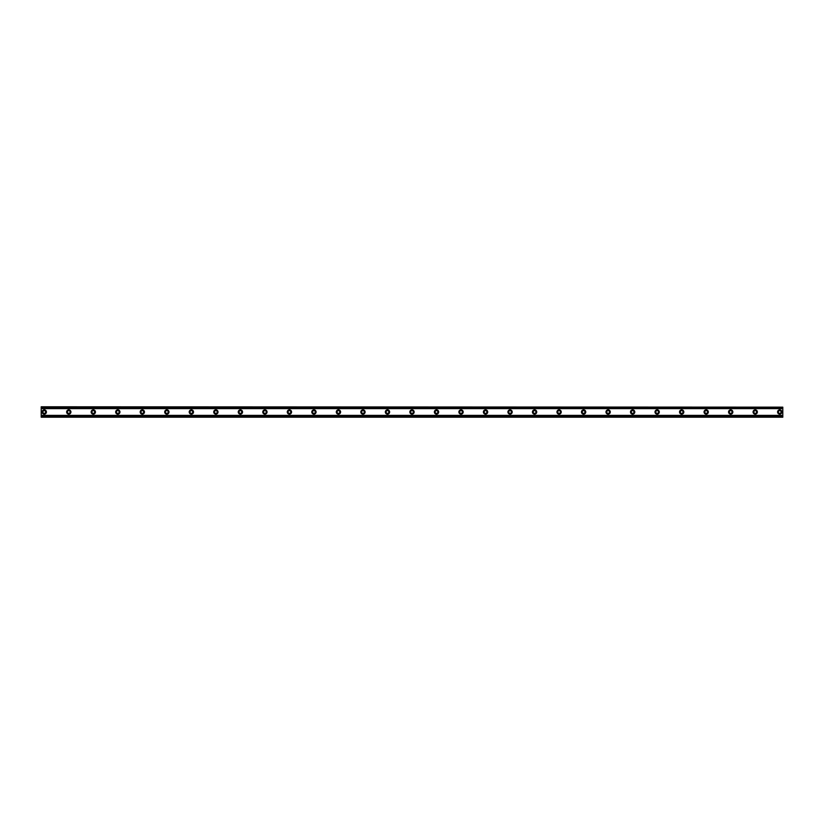 <?xml version="1.0" encoding="UTF-8"?>
<svg xmlns="http://www.w3.org/2000/svg" width="824" height="824" viewBox="0 0 824 824"><rect width="100%" height="100%" fill="white"/><g stroke="black" fill="none" stroke-linecap="round" stroke-linejoin="round"><path stroke-width="1.24" d="M44.269 413.38A1.38 1.38 0 0 1 42.889 412A1.38 1.38 0 0 1 44.269 410.62A1.38 1.38 0 0 1 45.639 412A1.38 1.38 0 0 1 44.269 413.38M779.731 413.38A1.38 1.38 0 0 1 778.361 412A1.38 1.38 0 0 1 779.731 410.62A1.38 1.38 0 0 1 781.111 412A1.38 1.38 0 0 1 779.731 413.38M755.217 413.38A1.38 1.38 0 0 1 753.836 412A1.38 1.38 0 0 1 755.217 410.62A1.38 1.38 0 0 1 756.597 412A1.38 1.38 0 0 1 755.217 413.38M730.703 413.38A1.38 1.38 0 0 1 729.322 412A1.38 1.38 0 0 1 730.703 410.62A1.38 1.38 0 0 1 732.083 412A1.38 1.38 0 0 1 730.703 413.38M706.189 413.38A1.38 1.38 0 0 1 704.808 412A1.38 1.38 0 0 1 706.189 410.62A1.38 1.38 0 0 1 707.569 412A1.38 1.38 0 0 1 706.189 413.38M681.675 413.38A1.38 1.38 0 0 1 680.294 412A1.38 1.38 0 0 1 681.675 410.62A1.38 1.38 0 0 1 683.055 412A1.38 1.38 0 0 1 681.675 413.38M657.161 413.38A1.38 1.38 0 0 1 655.78 412A1.38 1.38 0 0 1 657.161 410.62A1.38 1.38 0 0 1 658.541 412A1.38 1.38 0 0 1 657.161 413.38M632.636 413.38A1.38 1.38 0 0 1 631.266 412A1.38 1.38 0 0 1 632.636 410.62A1.38 1.38 0 0 1 634.016 412A1.38 1.38 0 0 1 632.636 413.38M608.122 413.38A1.38 1.38 0 0 1 606.742 412A1.38 1.38 0 0 1 608.122 410.62A1.38 1.38 0 0 1 609.503 412A1.38 1.38 0 0 1 608.122 413.38M583.608 413.38A1.38 1.38 0 0 1 582.228 412A1.38 1.38 0 0 1 583.608 410.62A1.38 1.38 0 0 1 584.989 412A1.38 1.38 0 0 1 583.608 413.38M559.094 413.38A1.38 1.38 0 0 1 557.714 412A1.38 1.38 0 0 1 559.094 410.62A1.38 1.38 0 0 1 560.475 412A1.38 1.38 0 0 1 559.094 413.38M534.58 413.38A1.38 1.38 0 0 1 533.2 412A1.38 1.38 0 0 1 534.58 410.62A1.38 1.38 0 0 1 535.961 412A1.38 1.38 0 0 1 534.58 413.38M510.066 413.38A1.38 1.38 0 0 1 508.686 412A1.38 1.38 0 0 1 510.066 410.62A1.38 1.38 0 0 1 511.447 412A1.38 1.38 0 0 1 510.066 413.38M485.542 413.38A1.38 1.38 0 0 1 484.172 412A1.38 1.38 0 0 1 485.542 410.62A1.38 1.38 0 0 1 486.922 412A1.38 1.38 0 0 1 485.542 413.38M461.028 413.38A1.38 1.38 0 0 1 459.648 412A1.38 1.38 0 0 1 461.028 410.62A1.38 1.38 0 0 1 462.408 412A1.38 1.38 0 0 1 461.028 413.38M436.514 413.38A1.38 1.38 0 0 1 435.134 412A1.38 1.38 0 0 1 436.514 410.62A1.38 1.38 0 0 1 437.894 412A1.38 1.38 0 0 1 436.514 413.38M412 413.38A1.38 1.38 0 0 1 410.62 412A1.38 1.38 0 0 1 412 410.62A1.38 1.38 0 0 1 413.38 412A1.38 1.38 0 0 1 412 413.38M387.486 413.38A1.38 1.38 0 0 1 386.106 412A1.38 1.38 0 0 1 387.486 410.62A1.38 1.38 0 0 1 388.866 412A1.38 1.38 0 0 1 387.486 413.38M362.972 413.38A1.38 1.38 0 0 1 361.592 412A1.38 1.38 0 0 1 362.972 410.62A1.38 1.38 0 0 1 364.352 412A1.38 1.38 0 0 1 362.972 413.38M338.458 413.38A1.38 1.38 0 0 1 337.078 412A1.38 1.38 0 0 1 338.458 410.62A1.38 1.38 0 0 1 339.828 412A1.38 1.38 0 0 1 338.458 413.38M313.934 413.38A1.38 1.38 0 0 1 312.553 412A1.38 1.38 0 0 1 313.934 410.62A1.38 1.38 0 0 1 315.314 412A1.38 1.38 0 0 1 313.934 413.38M289.42 413.38A1.38 1.38 0 0 1 288.039 412A1.38 1.38 0 0 1 289.42 410.62A1.38 1.38 0 0 1 290.8 412A1.38 1.38 0 0 1 289.42 413.38M264.906 413.38A1.38 1.38 0 0 1 263.526 412A1.38 1.38 0 0 1 264.906 410.62A1.38 1.38 0 0 1 266.286 412A1.38 1.38 0 0 1 264.906 413.38M240.392 413.38A1.38 1.38 0 0 1 239.012 412A1.38 1.38 0 0 1 240.392 410.62A1.38 1.38 0 0 1 241.772 412A1.38 1.38 0 0 1 240.392 413.38M215.878 413.38A1.38 1.38 0 0 1 214.498 412A1.38 1.38 0 0 1 215.878 410.62A1.38 1.38 0 0 1 217.258 412A1.38 1.38 0 0 1 215.878 413.38M191.364 413.38A1.38 1.38 0 0 1 189.983 412A1.38 1.38 0 0 1 191.364 410.62A1.38 1.38 0 0 1 192.734 412A1.38 1.38 0 0 1 191.364 413.38M166.839 413.38A1.38 1.38 0 0 1 165.459 412A1.38 1.38 0 0 1 166.839 410.62A1.38 1.38 0 0 1 168.22 412A1.38 1.38 0 0 1 166.839 413.38M142.325 413.38A1.38 1.38 0 0 1 140.945 412A1.38 1.38 0 0 1 142.325 410.62A1.38 1.38 0 0 1 143.706 412A1.38 1.38 0 0 1 142.325 413.38M117.811 413.38A1.38 1.38 0 0 1 116.431 412A1.38 1.38 0 0 1 117.811 410.62A1.38 1.38 0 0 1 119.192 412A1.38 1.38 0 0 1 117.811 413.38M93.297 413.38A1.38 1.38 0 0 1 91.917 412A1.38 1.38 0 0 1 93.297 410.62A1.38 1.38 0 0 1 94.678 412A1.38 1.38 0 0 1 93.297 413.38M68.783 413.38A1.38 1.38 0 0 1 67.403 412A1.38 1.38 0 0 1 68.783 410.62A1.38 1.38 0 0 1 70.164 412A1.38 1.38 0 0 1 68.783 413.38M44.269 409.858A2.142 2.142 0 0 0 42.117 412A2.142 2.142 0 0 0 44.269 414.142A2.142 2.142 0 0 0 46.412 412A2.142 2.142 0 0 0 44.269 409.858M779.731 409.858A2.142 2.142 0 0 0 777.588 412A2.142 2.142 0 0 0 779.731 414.142A2.142 2.142 0 0 0 781.883 412A2.142 2.142 0 0 0 779.731 409.858M755.217 409.858A2.142 2.142 0 0 0 753.074 412A2.142 2.142 0 0 0 755.217 414.142A2.142 2.142 0 0 0 757.369 412A2.142 2.142 0 0 0 755.217 409.858M730.703 409.858A2.142 2.142 0 0 0 728.56 412A2.142 2.142 0 0 0 730.703 414.142A2.142 2.142 0 0 0 732.845 412A2.142 2.142 0 0 0 730.703 409.858M706.189 409.858A2.142 2.142 0 0 0 704.046 412A2.142 2.142 0 0 0 706.189 414.142A2.142 2.142 0 0 0 708.331 412A2.142 2.142 0 0 0 706.189 409.858M681.675 409.858A2.142 2.142 0 0 0 679.532 412A2.142 2.142 0 0 0 681.675 414.142A2.142 2.142 0 0 0 683.817 412A2.142 2.142 0 0 0 681.675 409.858M657.161 409.858A2.142 2.142 0 0 0 655.008 412A2.142 2.142 0 0 0 657.161 414.142A2.142 2.142 0 0 0 659.303 412A2.142 2.142 0 0 0 657.161 409.858M632.636 409.858A2.142 2.142 0 0 0 630.494 412A2.142 2.142 0 0 0 632.636 414.142A2.142 2.142 0 0 0 634.789 412A2.142 2.142 0 0 0 632.636 409.858M608.122 409.858A2.142 2.142 0 0 0 605.98 412A2.142 2.142 0 0 0 608.122 414.142A2.142 2.142 0 0 0 610.275 412A2.142 2.142 0 0 0 608.122 409.858M583.608 409.858A2.142 2.142 0 0 0 581.466 412A2.142 2.142 0 0 0 583.608 414.142A2.142 2.142 0 0 0 585.751 412A2.142 2.142 0 0 0 583.608 409.858M559.094 409.858A2.142 2.142 0 0 0 556.952 412A2.142 2.142 0 0 0 559.094 414.142A2.142 2.142 0 0 0 561.237 412A2.142 2.142 0 0 0 559.094 409.858M534.58 409.858A2.142 2.142 0 0 0 532.438 412A2.142 2.142 0 0 0 534.58 414.142A2.142 2.142 0 0 0 536.723 412A2.142 2.142 0 0 0 534.58 409.858M510.066 409.858A2.142 2.142 0 0 0 507.914 412A2.142 2.142 0 0 0 510.066 414.142A2.142 2.142 0 0 0 512.209 412A2.142 2.142 0 0 0 510.066 409.858M485.542 409.858A2.142 2.142 0 0 0 483.4 412A2.142 2.142 0 0 0 485.542 414.142A2.142 2.142 0 0 0 487.695 412A2.142 2.142 0 0 0 485.542 409.858M461.028 409.858A2.142 2.142 0 0 0 458.886 412A2.142 2.142 0 0 0 461.028 414.142A2.142 2.142 0 0 0 463.181 412A2.142 2.142 0 0 0 461.028 409.858M436.514 409.858A2.142 2.142 0 0 0 434.372 412A2.142 2.142 0 0 0 436.514 414.142A2.142 2.142 0 0 0 438.656 412A2.142 2.142 0 0 0 436.514 409.858M412 409.858A2.142 2.142 0 0 0 409.858 412A2.142 2.142 0 0 0 412 414.142A2.142 2.142 0 0 0 414.142 412A2.142 2.142 0 0 0 412 409.858M387.486 409.858A2.142 2.142 0 0 0 385.344 412A2.142 2.142 0 0 0 387.486 414.142A2.142 2.142 0 0 0 389.628 412A2.142 2.142 0 0 0 387.486 409.858M362.972 409.858A2.142 2.142 0 0 0 360.819 412A2.142 2.142 0 0 0 362.972 414.142A2.142 2.142 0 0 0 365.114 412A2.142 2.142 0 0 0 362.972 409.858M338.458 409.858A2.142 2.142 0 0 0 336.305 412A2.142 2.142 0 0 0 338.458 414.142A2.142 2.142 0 0 0 340.6 412A2.142 2.142 0 0 0 338.458 409.858M313.934 409.858A2.142 2.142 0 0 0 311.791 412A2.142 2.142 0 0 0 313.934 414.142A2.142 2.142 0 0 0 316.086 412A2.142 2.142 0 0 0 313.934 409.858M289.42 409.858A2.142 2.142 0 0 0 287.277 412A2.142 2.142 0 0 0 289.42 414.142A2.142 2.142 0 0 0 291.562 412A2.142 2.142 0 0 0 289.42 409.858M264.906 409.858A2.142 2.142 0 0 0 262.763 412A2.142 2.142 0 0 0 264.906 414.142A2.142 2.142 0 0 0 267.048 412A2.142 2.142 0 0 0 264.906 409.858M240.392 409.858A2.142 2.142 0 0 0 238.249 412A2.142 2.142 0 0 0 240.392 414.142A2.142 2.142 0 0 0 242.534 412A2.142 2.142 0 0 0 240.392 409.858M215.878 409.858A2.142 2.142 0 0 0 213.725 412A2.142 2.142 0 0 0 215.878 414.142A2.142 2.142 0 0 0 218.02 412A2.142 2.142 0 0 0 215.878 409.858M191.364 409.858A2.142 2.142 0 0 0 189.211 412A2.142 2.142 0 0 0 191.364 414.142A2.142 2.142 0 0 0 193.506 412A2.142 2.142 0 0 0 191.364 409.858M166.839 409.858A2.142 2.142 0 0 0 164.697 412A2.142 2.142 0 0 0 166.839 414.142A2.142 2.142 0 0 0 168.992 412A2.142 2.142 0 0 0 166.839 409.858M142.325 409.858A2.142 2.142 0 0 0 140.183 412A2.142 2.142 0 0 0 142.325 414.142A2.142 2.142 0 0 0 144.468 412A2.142 2.142 0 0 0 142.325 409.858M117.811 409.858A2.142 2.142 0 0 0 115.669 412A2.142 2.142 0 0 0 117.811 414.142A2.142 2.142 0 0 0 119.954 412A2.142 2.142 0 0 0 117.811 409.858M93.297 409.858A2.142 2.142 0 0 0 91.155 412A2.142 2.142 0 0 0 93.297 414.142A2.142 2.142 0 0 0 95.44 412A2.142 2.142 0 0 0 93.297 409.858M68.783 409.858A2.142 2.142 0 0 0 66.631 412A2.142 2.142 0 0 0 68.783 414.142A2.142 2.142 0 0 0 70.926 412A2.142 2.142 0 0 0 68.783 409.858M41.2 416.841L41.2 415.389L782.8 415.389L782.8 417.212L41.2 417.212L782.8 416.841M41.2 407.159L782.8 407.159L41.2 406.788L41.2 415.389M782.8 407.159L782.8 415.389M782.8 416.584L41.2 416.584M41.2 408.611L782.8 408.611M41.2 407.417L782.8 407.417"/></g></svg>
